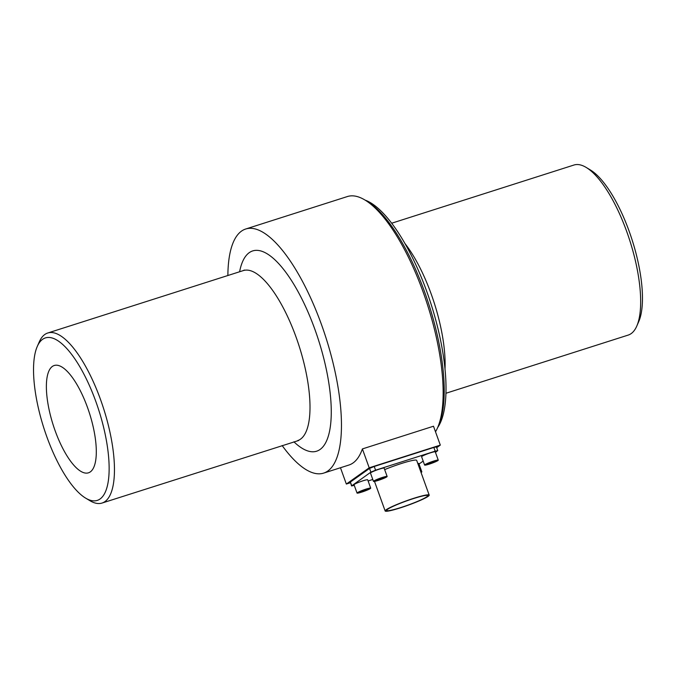 <?xml version="1.0" encoding="UTF-8"?>
<svg xmlns="http://www.w3.org/2000/svg" width="676" height="676" viewBox="0 0 676 676"><rect width="100%" height="100%" fill="white"/><g stroke="black" fill="none" stroke-linecap="round" stroke-linejoin="round"><path stroke-width="1.01" d="M437.668 427.536A123.362 41.777 -107.7 0 0 426.869 291.762A123.362 41.777 -107.7 0 0 365.048 200.088M391.666 223.224L573.958 165.029A89.249 30.226 72.3 0 1 586.143 167.411A89.249 30.226 72.3 0 1 626.813 231.775A89.249 30.226 72.3 0 1 636.792 326.06A89.249 30.226 72.3 0 1 628.249 335.068L445.949 393.263M636.792 326.06L638.761 321.548A85.277 28.882 -107.7 0 0 629.229 231.454A85.277 28.882 -107.7 0 0 590.359 169.955L586.143 167.411M85.641 498.127L89.857 500.662A89.249 30.226 -107.7 0 0 102.042 503.054A89.249 30.226 -107.7 0 0 100.606 399.761A89.249 30.226 -107.7 0 0 47.751 333.006A89.249 30.226 -107.7 0 0 39.208 342.014L37.239 346.526A85.277 28.882 72.3 0 1 95.907 401.705A85.277 28.882 72.3 0 1 85.641 498.127A85.277 28.882 72.3 0 1 46.771 436.62A85.277 28.882 72.3 0 1 37.239 346.526M55.119 430.696A56.328 19.072 72.3 0 1 54.215 365.505A56.328 19.072 72.3 0 1 87.567 407.636A56.328 19.072 72.3 0 1 88.472 472.82A56.328 19.072 72.3 0 1 55.119 430.696M400.429 507.837A23.406 2.366 -19.8 0 1 385.151 510.972A23.406 2.366 -19.8 0 1 413.915 498.254A23.406 2.366 -19.8 0 1 429.192 495.119A23.406 2.366 -19.8 0 1 400.429 507.837M384.661 469.609A23.406 2.366 -19.8 0 1 401.4 463.499A23.406 2.366 -19.8 0 1 416.678 460.364L429.192 495.119M413.459 498.584A21.818 2.205 -19.8 0 1 427.697 495.66A21.818 2.205 -19.8 0 1 400.885 507.515A21.818 2.205 -19.8 0 1 386.647 510.439A21.818 2.205 -19.8 0 1 413.459 498.584M420.802 471.814A7.259 0.735 -19.8 0 1 421.832 471.831A7.259 0.735 -19.8 0 1 421.511 472.211A7.259 0.735 -19.8 0 1 421.047 472.499M417.802 463.491A7.259 0.735 -19.8 0 1 418.833 463.508L421.832 471.831M373.803 481.008A7.259 0.735 -19.8 0 1 381.239 477.831A7.259 0.735 -19.8 0 1 387.137 476.47A7.259 0.735 -19.8 0 1 386.816 476.859A7.259 0.735 -19.8 0 1 379.371 480.036A7.259 0.735 -19.8 0 1 373.473 481.388A7.259 0.735 -19.8 0 1 373.803 481.008M373.473 481.388L370.482 473.073A7.259 0.735 -19.8 0 1 370.803 472.693A7.259 0.735 -19.8 0 1 378.247 469.507A7.259 0.735 -19.8 0 1 384.137 468.155L387.137 476.47M282.154 445.552A128.119 43.382 -107.7 0 0 323.635 473.115A128.119 43.382 -107.7 0 0 321.573 324.835A128.119 43.382 -107.7 0 0 245.701 229.012L347.388 196.547A128.119 43.382 72.3 0 1 364.879 199.978A128.119 43.382 72.3 0 1 423.26 292.378A128.119 43.382 72.3 0 1 437.583 427.731A128.119 43.382 72.3 0 1 435.505 431.787M437.583 427.731L438.766 425.018A125.744 42.58 -107.7 0 0 424.705 292.184A125.744 42.58 -107.7 0 0 367.406 201.499L364.879 199.978M245.701 229.012A128.119 43.382 -107.7 0 0 227.871 275.512M424.925 464.691A7.259 0.735 -19.8 0 1 432.37 461.505A7.259 0.735 -19.8 0 1 438.259 460.153A7.259 0.735 -19.8 0 1 437.938 460.533A7.259 0.735 -19.8 0 1 430.494 463.719A7.259 0.735 -19.8 0 1 424.604 465.071A7.259 0.735 -19.8 0 1 424.925 464.691M424.604 465.071L421.613 456.756A7.259 0.735 -19.8 0 1 421.934 456.368A7.259 0.735 -19.8 0 1 429.37 453.19A7.259 0.735 -19.8 0 1 435.268 451.838L438.259 460.153M357.367 492.686A7.259 0.735 -19.8 0 1 364.812 489.508A7.259 0.735 -19.8 0 1 370.701 488.148A7.259 0.735 -19.8 0 1 370.38 488.528A7.259 0.735 -19.8 0 1 362.936 491.714A7.259 0.735 -19.8 0 1 357.046 493.066A7.259 0.735 -19.8 0 1 357.367 492.686M357.046 493.066L354.047 484.751A7.259 0.735 -19.8 0 1 354.376 484.371A7.259 0.735 -19.8 0 1 361.812 481.185A7.259 0.735 -19.8 0 1 367.71 479.833L370.701 488.148M364.727 490.759L360.021 491.841L366.865 489.238L367.719 489.382L364.727 490.759L364.457 490.007M360.874 491.984L360.705 491.528M432.285 462.756L427.578 463.846L434.423 461.235L435.276 461.387L432.285 462.756L432.015 462.004M428.432 463.99L428.271 463.525M436.696 447.673L440.304 445.112L433.502 426.226L362.395 448.923L369.197 467.809L440.304 445.112M340.467 467.741L346.34 484.05L369.197 467.809M346.34 484.05L350.405 482.757M437.761 450.63L436.426 446.92L433.831 447.453L374.242 466.474L369.544 468.426L350.396 482.03L351.554 485.951L370.887 472.135L375.586 470.192L435.175 451.162L437.761 450.63L435.454 452.354M323.635 473.115L348.875 465.054A128.119 43.382 -107.7 0 0 362.395 448.923M381.163 479.081L376.456 480.163L383.292 477.56L384.154 477.704L381.163 479.081L380.884 478.329M377.309 480.306L377.14 479.85M354.275 485.376L351.554 485.951M372.78 479.47L368.116 480.966M423.168 461.083L419.027 464.032M445.011 369.028A89.249 30.226 -107.7 0 0 431.263 294.204A89.249 30.226 -107.7 0 0 404.949 243.521M297.584 440.625A89.249 30.226 -107.7 0 0 296.156 337.332A89.249 30.226 -107.7 0 0 243.301 270.586L47.751 333.006M293.899 441.808A105.118 35.6 -107.7 0 0 329.778 430.097A105.118 35.6 -107.7 0 0 314.948 329.55A105.118 35.6 -107.7 0 0 239.608 271.76M369.544 468.426L370.887 472.135M375.586 470.192L374.242 466.474M351.731 485.74L350.396 482.03M433.831 447.453L435.175 451.162M244.34 270.045L243.301 270.586M374.504 481.405L385.151 510.972M102.042 503.054L298.75 440.465"/></g></svg>

